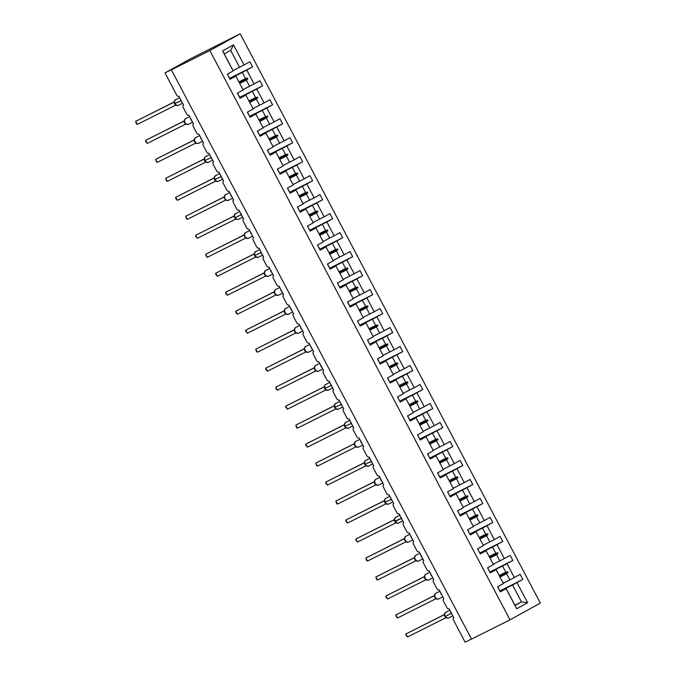 <?xml version="1.0" encoding="UTF-8"?>
<svg xmlns="http://www.w3.org/2000/svg" width="676" height="676" viewBox="0 0 676 676"><rect width="100%" height="100%" fill="white"/><g stroke="black" fill="none" stroke-linecap="round" stroke-linejoin="round"><path stroke-width="1.01" d="M240.183 33.8L190.987 58.55L164.995 72.907L173.546 68.622L171.383 69.822L471.535 639.116L510.008 619.841L540.335 603.093L240.183 33.8L209.856 50.548L510.008 619.841M471.485 639.023L465.147 642.2L453.469 620.053A2.062 1.436 61.1 0 1 453.757 617.602A2.062 1.436 61.1 0 1 453.79 617.585L449.168 608.822A2.062 1.436 -118.9 0 1 446.929 607.639L443.464 601.065A2.062 1.436 61.1 0 1 443.743 598.615A2.062 1.436 61.1 0 1 443.786 598.598L439.163 589.835A2.062 1.436 -118.9 0 1 436.916 588.652L433.451 582.087A2.062 1.436 61.1 0 1 433.738 579.636A2.062 1.436 61.1 0 1 433.772 579.611L429.15 570.857A2.062 1.436 -118.9 0 1 426.911 569.674L423.446 563.1A2.062 1.436 61.1 0 1 423.725 560.649A2.062 1.436 61.1 0 1 423.759 560.632L419.145 551.87A2.062 1.436 -118.9 0 1 416.898 550.687L413.433 544.112A2.062 1.436 61.1 0 1 413.72 541.662A2.062 1.436 61.1 0 1 413.754 541.645L409.132 532.882A2.062 1.436 -118.9 0 1 406.884 531.699L403.42 525.125A2.062 1.436 61.1 0 1 403.707 522.683A2.062 1.436 61.1 0 1 403.741 522.658L399.127 513.895A2.062 1.436 -118.9 0 1 396.88 512.712L393.415 506.147A2.062 1.436 61.1 0 1 393.702 503.696A2.062 1.436 61.1 0 1 393.736 503.679L389.114 494.917A2.062 1.436 -118.9 0 1 386.866 493.733L383.402 487.159A2.062 1.436 61.1 0 1 383.689 484.709A2.062 1.436 61.1 0 1 383.723 484.692L379.109 475.929A2.062 1.436 -118.9 0 1 376.862 474.746L373.397 468.172A2.062 1.436 61.1 0 1 373.684 465.73L369.096 456.942A2.062 1.436 -118.9 0 1 366.848 455.759L363.384 449.194A2.062 1.436 61.1 0 1 363.671 446.743A2.062 1.436 61.1 0 1 363.705 446.726L359.083 437.963A2.062 1.436 -118.9 0 1 356.844 436.78L353.379 430.206A2.062 1.436 61.1 0 1 353.658 427.756A2.062 1.436 61.1 0 1 353.7 427.739L349.078 418.976A2.062 1.436 -118.9 0 1 346.83 417.793L343.366 411.219A2.062 1.436 61.1 0 1 343.653 408.777A2.062 1.436 61.1 0 1 343.687 408.752L339.065 399.989A2.062 1.436 -118.9 0 1 336.825 398.806L333.361 392.241A2.062 1.436 61.1 0 1 333.64 389.79A2.062 1.436 61.1 0 1 333.682 389.773L329.06 381.01A2.062 1.436 -118.9 0 1 326.812 379.827L323.348 373.253A2.062 1.436 61.1 0 1 323.635 370.803A2.062 1.436 61.1 0 1 323.669 370.786L319.047 362.023A2.062 1.436 -118.9 0 1 316.807 360.84L313.343 354.266A2.062 1.436 61.1 0 1 313.622 351.816A2.062 1.436 61.1 0 1 313.656 351.799L309.042 343.036A2.062 1.436 -118.9 0 1 306.794 341.853L303.33 335.288A2.062 1.436 61.1 0 1 303.617 332.837A2.062 1.436 61.1 0 1 303.651 332.82L299.029 324.058A2.062 1.436 -118.9 0 1 296.789 322.875L293.325 316.3A2.062 1.436 61.1 0 1 293.604 313.85A2.062 1.436 61.1 0 1 293.637 313.833L289.024 305.07A2.062 1.436 -118.9 0 1 286.776 303.887L283.312 297.313A2.062 1.436 61.1 0 1 283.599 294.863A2.062 1.436 61.1 0 1 283.633 294.846L279.011 286.083A2.062 1.436 -118.9 0 1 276.763 284.9L273.298 278.335A2.062 1.436 61.1 0 1 273.586 275.884A2.062 1.436 61.1 0 1 273.619 275.867L269.006 267.105A2.062 1.436 -118.9 0 1 266.758 265.921L263.294 259.347A2.062 1.436 61.1 0 1 263.581 256.897L258.993 248.117A2.062 1.436 -118.9 0 1 256.745 246.934L253.28 240.36A2.062 1.436 61.1 0 1 253.568 237.91L248.988 229.13A2.062 1.436 -118.9 0 1 246.74 227.947L243.275 221.382A2.062 1.436 61.1 0 1 243.554 218.931A2.062 1.436 61.1 0 1 243.597 218.906L238.974 210.151A2.062 1.436 -118.9 0 1 236.727 208.969L233.262 202.394A2.062 1.436 61.1 0 1 233.55 199.944A2.062 1.436 61.1 0 1 233.583 199.927L228.961 191.164A2.062 1.436 -118.9 0 1 226.722 189.981L223.257 183.407A2.062 1.436 61.1 0 1 223.536 180.957A2.062 1.436 61.1 0 1 223.579 180.94L218.956 172.177A2.062 1.436 -118.9 0 1 216.709 170.994L213.244 164.429A2.062 1.436 61.1 0 1 213.531 161.978A2.062 1.436 61.1 0 1 213.565 161.953L208.943 153.198A2.062 1.436 -118.9 0 1 206.704 152.016L203.239 145.441A2.062 1.436 61.1 0 1 203.518 142.991A2.062 1.436 61.1 0 1 203.56 142.974L198.938 134.211A2.062 1.436 -118.9 0 1 196.691 133.028L193.226 126.454A2.062 1.436 61.1 0 1 193.513 124.004A2.062 1.436 61.1 0 1 193.547 123.987L188.925 115.224A2.062 1.436 -118.9 0 1 186.686 114.041L183.221 107.467A2.062 1.436 61.1 0 1 183.5 105.025A2.062 1.436 61.1 0 1 183.534 105L178.92 96.237A2.062 1.436 -118.9 0 1 176.673 95.054L164.995 72.907M229.747 78.737L242.295 72.425L245.557 78.619L239.008 81.897M229.671 78.34L252.579 66.865L242.295 72.425M224.271 53.945L222.573 50.911L233.49 44.878L230.685 50.404L224.271 53.945L233.186 70.862L227.356 74.191L230.051 79.303L235.856 76.101L243.166 89.976L235.856 76.101M235.882 75.966L229.874 78.982M239.76 97.724L252.309 91.412L255.57 97.606L249.021 100.885M239.676 97.327L262.584 85.852L252.309 91.412M243.166 89.976L237.36 93.178L240.056 98.29L245.861 95.088L253.179 108.954L245.861 95.088M245.895 94.953L239.887 97.961M249.841 116.644L262.313 110.399L265.575 116.585L259.026 119.863M249.689 116.314L272.597 104.831L262.313 110.399M253.179 108.954L247.374 112.165L250.069 117.278L255.874 114.067L263.192 127.941L255.874 114.067M255.9 113.94L249.892 116.948M259.854 135.631L272.327 129.378L275.588 135.572L269.04 138.85M259.694 135.293L282.602 123.818L272.327 129.378M263.192 127.941L257.379 131.152L260.074 136.256L265.879 133.054L273.197 146.929L265.879 133.054M265.913 132.918L259.905 135.935M269.859 154.618L282.331 148.365L285.593 154.559L279.044 157.838M269.707 154.28L292.615 142.805L282.331 148.365M273.197 146.929L267.392 150.131L270.087 155.243L275.892 152.041L283.21 165.907L275.892 152.041M275.926 151.906L269.918 154.914M279.872 173.597L292.345 167.352L295.606 173.538L289.058 176.825M279.712 173.267L302.628 161.784L292.345 167.352M283.21 165.907L277.405 169.118L280.092 174.231L285.906 171.02L293.215 184.894L285.906 171.02M285.931 170.893L279.923 173.901M289.81 192.643L302.349 186.331L305.62 192.525L299.071 195.803M289.725 192.246L312.633 180.771L302.349 186.331M293.215 184.894L287.41 188.105L290.105 193.209L295.911 190.007L303.228 203.882L295.911 190.007M295.944 189.88L289.936 192.888M299.89 211.571L312.363 205.318L315.624 211.512L309.076 214.791M299.73 211.233L322.646 199.758L312.363 205.318M303.228 203.882L297.423 207.084L300.119 212.196L305.924 208.994L313.233 222.86L305.924 208.994M305.949 208.859L299.941 211.867M309.895 230.55L322.368 224.305L325.638 230.491L319.089 233.778M309.743 230.22L332.651 218.737L322.368 224.305M313.233 222.86L307.428 226.071L310.123 231.184L315.929 227.973L323.246 241.847L315.929 227.973M315.962 227.846L309.954 230.854M319.832 249.596L332.381 243.292L335.642 249.478L329.094 252.756M319.748 249.199L342.664 237.724L332.381 243.292M323.246 241.847L317.441 245.058L320.137 250.162L325.942 246.96L333.251 260.835L325.942 246.96M325.967 246.833L319.959 249.841M329.922 268.524L342.394 262.271L345.656 268.465L339.107 271.744M329.761 268.186L352.669 256.711L342.394 262.271M333.251 260.835L327.446 264.037L330.142 269.149L335.947 265.947L343.264 279.822L335.947 265.947M335.98 265.812L329.972 268.82M339.927 287.503L352.399 281.258L355.66 287.444L349.112 290.731M339.766 287.173L362.682 275.69L352.399 281.258M343.264 279.822L337.459 283.024L340.155 288.137L345.96 284.926L353.269 298.8L345.96 284.926M345.985 284.799L339.977 287.807M349.864 306.549L362.412 300.245L365.674 306.431L359.125 309.709M349.779 306.152L372.687 294.677L362.412 300.245M353.269 298.8L347.464 302.011L350.16 307.124L355.965 303.913L363.282 317.788L355.965 303.913M355.998 303.786L349.991 306.794M359.945 325.477L372.417 319.224L375.679 325.418L369.13 328.697M359.793 325.139L382.7 313.664L372.417 319.224M363.282 317.788L357.477 320.99L360.173 326.102L365.978 322.9L373.287 336.775L365.978 322.9M366.003 322.765L359.995 325.773M369.958 344.456L382.43 338.211L385.692 344.397L379.143 347.684M369.797 344.126L392.705 332.643L382.43 338.211M373.287 336.775L367.482 339.977L370.178 345.09L375.983 341.879L383.3 355.753L375.983 341.879M376.017 341.752L370.009 344.76M379.887 363.502L392.435 357.198L395.697 363.384L389.148 366.662M379.811 363.105L402.719 351.63L392.435 357.198M383.3 355.753L377.495 358.964L380.191 364.077L385.996 360.866L393.314 374.741L385.996 360.866M386.021 360.739L380.013 363.747M389.976 382.43L402.448 376.177L405.71 382.371L399.161 385.65M389.815 382.092L412.723 370.617L402.448 376.177M393.314 374.741L387.509 377.943L390.196 383.055L396.001 379.853L403.318 393.728L396.001 379.853M396.035 379.718L390.027 382.734M399.981 401.409L412.453 395.164L415.723 401.35L409.166 404.637M399.829 401.079L422.737 389.596L412.453 395.164M403.318 393.728L397.513 396.93L400.209 402.043L406.014 398.832L413.332 412.706L406.014 398.832M406.048 398.705L400.04 401.713M409.918 420.455L422.466 414.151L425.728 420.337L419.179 423.615M409.833 420.058L432.75 408.583L422.466 414.151M413.332 412.706L407.527 415.917L410.222 421.03L416.027 417.819L423.337 431.694L416.027 417.819M416.053 417.692L410.045 420.7M419.999 439.383L432.471 433.13L435.741 439.324L429.192 442.603M419.847 439.045L442.755 427.57L432.471 433.13M423.337 431.694L417.531 434.896L420.227 440.008L426.032 436.806L433.35 450.681L426.032 436.806M426.066 436.671L420.058 439.687M430.012 458.362L442.484 452.117L445.746 458.303L439.197 461.59M429.851 458.032L452.768 446.557L442.484 452.117M433.35 450.681L427.545 453.883L430.24 458.996L436.045 455.793L443.355 469.659L436.045 455.793M436.071 455.658L430.063 458.666M439.949 477.408L452.489 471.104L455.759 477.29L449.21 480.568M439.865 477.011L462.773 465.536L452.489 471.104M443.355 469.659L437.549 472.87L440.245 477.983L446.05 474.772L453.368 488.647L446.05 474.772M446.084 474.645L440.076 477.653M450.03 496.336L462.502 490.083L465.764 496.277L459.215 499.556M449.87 495.998L472.786 484.523L462.502 490.083M453.368 488.647L447.563 491.849L450.258 496.961L456.063 493.759L463.373 507.634L456.063 493.759M456.089 493.624L450.081 496.64M460.043 515.315L472.516 509.07L475.777 515.264L469.228 518.543M459.883 514.985L482.791 503.51L472.516 509.07M463.373 507.634L457.567 510.836L460.263 515.949L466.068 512.746L473.386 526.612L466.068 512.746M466.102 512.611L460.094 515.619M470.048 534.302L482.52 528.057L485.782 534.243L479.233 537.521M469.896 533.972L492.804 522.489L482.52 528.057M473.386 526.612L467.581 529.823L470.276 534.936L476.081 531.725L483.391 545.6L476.081 531.725M476.107 531.598L470.099 534.606M480.061 553.289L492.534 547.036L495.795 553.23L489.247 556.509M479.901 552.951L502.809 541.476L492.534 547.036M483.391 545.6L477.586 548.811L480.281 553.914L486.086 550.712L493.404 564.587L486.086 550.712M486.12 550.577L480.112 553.593M490.066 572.276L502.538 566.023L505.8 572.217L499.251 575.496M489.914 571.938L512.822 560.463L502.538 566.023M493.404 564.587L487.599 567.789L490.294 572.902L496.099 569.699L503.409 583.565L497.604 586.776L500.299 591.889L506.104 588.678L516.692 608.763L515.053 605.468L521.466 601.927L527.61 602.73L516.692 608.763M490.117 572.572L496.099 569.699M500.003 591.314L512.552 585.01L521.466 601.927L514.918 605.206M499.919 590.925L522.827 579.442L512.552 585.01M500.13 591.559L506.104 588.678M233.49 44.878L244.078 64.955L249.883 61.753L252.579 66.865M244.078 64.955L233.051 70.6M246.774 70.067L254.083 83.942L259.888 80.74L262.584 85.852M254.083 83.942L243.064 89.578M256.779 89.055L264.096 102.929L269.901 99.718L272.597 104.831M264.096 102.929L253.069 108.566M266.792 108.042L274.11 121.917L279.915 118.706L282.602 123.818M274.11 121.917L263.082 127.553M276.797 127.02L284.114 140.895L289.92 137.693L292.615 142.805M284.114 140.895L273.087 146.531M286.81 146.008L294.128 159.882L299.933 156.671L302.628 161.784M294.128 159.882L283.1 165.519M296.823 164.995L304.132 178.87L309.938 175.659L312.633 180.771M304.132 178.87L293.105 184.506M306.828 183.973L314.146 197.848L319.951 194.646L322.646 199.758M314.146 197.848L303.118 203.493M316.841 202.961L324.15 216.835L329.956 213.624L332.651 218.737M324.15 216.835L313.132 222.472M326.846 221.948L334.164 235.823L339.969 232.612L342.664 237.724M334.164 235.823L323.136 241.459M336.859 240.926L344.168 254.801L349.974 251.599L352.669 256.711M344.168 254.801L333.15 260.446M346.864 259.914L354.182 273.788L359.987 270.586L362.682 275.69M354.182 273.788L343.154 279.425M356.877 278.901L364.187 292.776L369.992 289.565L372.687 294.677M364.187 292.776L353.168 298.412M366.882 297.888L374.2 311.754L380.005 308.552L382.7 313.664M374.2 311.754L363.173 317.399M376.895 316.867L384.205 330.741L390.01 327.539L392.705 332.643M384.205 330.741L373.186 336.378M386.9 335.854L394.218 349.729L400.023 346.518L402.719 351.63M394.218 349.729L383.191 355.365M396.913 354.841L404.231 368.707L410.036 365.505L412.723 370.617M404.231 368.707L393.204 374.352M406.918 373.82L414.236 387.694L420.041 384.492L422.737 389.596M414.236 387.694L403.209 393.331M416.931 392.807L424.249 406.682L430.054 403.471L432.75 408.583M424.249 406.682L413.222 412.318M426.945 411.794L434.254 425.66L440.059 422.458L442.755 427.57M434.254 425.66L423.227 431.305M436.95 430.773L444.267 444.647L450.072 441.445L452.768 446.557M444.267 444.647L433.24 450.284M446.963 449.76L454.272 463.635L460.077 460.424L462.773 465.536M454.272 463.635L443.253 469.271M456.968 468.747L464.285 482.613L470.09 479.411L472.786 484.523M464.285 482.613L453.258 488.258M466.981 487.726L474.29 501.6L480.095 498.398L482.791 503.51M474.29 501.6L463.271 507.237M476.986 506.713L484.303 520.588L490.108 517.377L492.804 522.489M484.303 520.588L473.276 526.224M486.999 525.7L494.308 539.575L500.113 536.364L502.809 541.476M494.308 539.575L483.289 545.211M497.004 544.679L504.321 558.553L510.127 555.351L512.822 560.463M504.321 558.553L493.294 564.19M222.573 50.911L233.161 70.988M507.017 563.666L514.326 577.541L520.14 574.33L522.827 579.442M517.022 582.653L527.61 602.73M239.777 83.401L246.351 80.114L249.613 86.3M246.351 80.114L247.839 78.762L247.517 78.154L245.557 78.619M249.79 102.389L256.356 99.093L259.618 105.287M256.356 99.093L257.843 97.75L257.522 97.141L255.57 97.606M259.795 121.367L266.369 118.08L269.631 124.274M266.369 118.08L267.857 116.728L267.535 116.12L265.575 116.585M269.808 140.355L276.374 137.067L279.636 143.253M276.374 137.067L277.861 135.715L277.54 135.107L275.588 135.572M279.813 159.342L286.387 156.046L289.649 162.24M286.387 156.046L287.875 154.703L287.553 154.094L285.593 154.559M289.827 178.329L296.392 175.033L299.654 181.227M296.392 175.033L297.879 173.681L297.558 173.073L295.606 173.538M299.84 197.308L306.405 194.02L309.667 200.206M306.405 194.02L307.893 192.668L307.572 192.06L305.62 192.525M309.845 216.295L316.41 212.999L319.68 219.193M316.41 212.999L317.897 211.656L317.576 211.047L315.624 211.512M319.858 235.282L326.423 231.986L329.685 238.18M326.423 231.986L327.911 230.634L327.59 230.026L325.638 230.491M329.863 254.26L336.428 250.973L339.698 257.159M336.428 250.973L337.924 249.621L337.603 249.013L335.642 249.478M339.876 273.248L346.442 269.961L349.703 276.146M346.442 269.961L347.929 268.609L347.608 268L345.656 268.465M349.881 292.235L356.455 288.939L359.716 295.133M356.455 288.939L357.942 287.587L357.621 286.979L355.66 287.444M359.894 311.214L366.46 307.926L369.721 314.112M366.46 307.926L367.947 306.574L367.626 305.966L365.674 306.431M369.899 330.201L376.473 326.914L379.735 333.099M376.473 326.914L377.96 325.562L377.639 324.953L375.679 325.418M379.912 349.188L386.478 345.892L389.739 352.086M386.478 345.892L387.965 344.549L387.644 343.932L385.692 344.397M389.917 368.166L396.491 364.879L399.753 371.065M396.491 364.879L397.978 363.527L397.657 362.919L395.697 363.384M399.93 387.154L406.496 383.867L409.757 390.052M406.496 383.867L407.983 382.515L407.662 381.906L405.71 382.371M409.935 406.141L416.509 402.845L419.771 409.039M416.509 402.845L417.996 401.502L417.675 400.893L415.723 401.35M419.948 425.12L426.514 421.832L429.775 428.018M426.514 421.832L428.001 420.48L427.68 419.872L425.728 420.337M429.961 444.107L436.527 440.82L439.789 447.005M436.527 440.82L438.014 439.468L437.693 438.859L435.741 439.324M439.966 463.094L446.532 459.798L449.802 465.992M446.532 459.798L448.019 458.455L447.706 457.846L445.746 458.303M449.979 482.072L456.545 478.785L459.807 484.971M456.545 478.785L458.032 477.433L457.711 476.825L455.759 477.29M459.984 501.06L466.55 497.773L469.82 503.958M466.55 497.773L468.045 496.421L467.724 495.812L465.764 496.277M469.997 520.047L476.563 516.751L479.825 522.945M476.563 516.751L478.05 515.408L477.729 514.799L475.777 515.264M480.002 539.025L486.576 535.738L489.838 541.932M486.576 535.738L488.064 534.386L487.742 533.778L485.782 534.243M490.015 558.013L496.581 554.726L499.843 560.911M496.581 554.726L498.068 553.374L497.747 552.765L495.795 553.23M500.02 577L506.594 573.704L509.856 579.898L503.307 583.177M496.125 569.564L503.409 583.565M506.594 573.704L508.082 572.361L507.76 571.752L505.8 572.217M514.326 577.541L509.856 579.898M506.138 588.551L515.053 605.468M230.685 50.404L239.6 67.313M209.856 50.548L171.383 69.822M499.463 575.91L507.76 571.752M499.758 576.527L508.082 572.361M489.449 556.923L497.747 552.765M489.754 557.539L498.068 553.374M479.445 537.935L487.742 533.778M479.74 538.561L488.064 534.386M469.431 518.957L477.729 514.799M469.735 519.574L478.05 515.408M459.427 499.97L467.724 495.812M459.722 500.586L468.045 496.421M449.413 480.982L457.711 476.825M449.717 481.599L458.032 477.433M439.4 462.004L447.706 457.846M439.704 462.621L448.019 458.455M429.395 443.017L437.693 438.859M429.691 443.633L438.014 439.468M419.382 424.029L427.68 419.872M419.686 424.646L428.001 420.48M409.377 405.051L417.675 400.893M409.673 405.668L417.996 401.502M399.364 386.064L407.662 381.906M399.668 386.68L407.983 382.515M389.359 367.076L397.657 362.919M389.655 367.693L397.978 363.527M379.346 348.089L387.644 343.932M379.65 348.715L387.965 344.549M369.341 329.111L377.639 324.953M369.637 329.727L377.96 325.562M359.328 310.123L367.626 305.966M359.632 310.74L367.947 306.574M349.323 291.136L357.621 286.979M349.619 291.762L357.942 287.587M339.31 272.158L347.608 268M339.614 272.774L347.929 268.609M329.305 253.17L337.603 249.013M329.601 253.787L337.924 249.621M319.292 234.183L327.59 230.026M319.587 234.809L327.911 230.634M309.278 215.205L317.576 211.047M309.583 215.821L317.897 211.656M299.274 196.217L307.572 192.06M299.569 196.834L307.893 192.668M289.26 177.23L297.558 173.073M289.565 177.856L297.879 173.681M279.256 158.252L287.553 154.094M279.551 158.868L287.875 154.703M269.242 139.264L277.54 135.107M269.547 139.881L277.861 135.715M259.238 120.277L267.535 116.12M259.533 120.903L267.857 116.728M249.224 101.299L257.522 97.141M249.529 101.915L257.843 97.75M239.22 82.311L247.517 78.154M239.515 82.928L247.839 78.762M444.723 613.597L444.935 616.115L447.073 618.041M444.326 614.585L405.921 633.936L407.527 636.978L445.687 617.864L444.081 614.822L444.597 614.019L444.969 616.09M407.527 636.978L405.938 635.051L405.921 633.936L444.124 614.797M444.081 614.822L444.048 614.839A1.513 1.327 -119.9 0 0 444.098 614.814L444.597 614.019M444.478 614.205L445.653 612.363A2.958 2.129 63.4 0 0 445.594 612.388A2.958 2.129 63.4 0 0 445.112 616.039L446.667 617.94L445.687 617.864L446.667 617.94M434.719 594.61L434.93 597.136L437.059 599.054M434.322 595.598L395.908 614.949L397.513 617.991L435.674 598.877L434.068 595.835L434.592 595.032L434.964 597.111M397.513 617.991L395.933 616.064L395.908 614.949L434.11 595.809M434.592 595.032L434.034 595.852A1.513 1.327 -119.9 0 0 434.085 595.826M435.158 597.474L436.662 598.953L435.674 598.877L436.662 598.953M487.7 567.739L489.99 572.335M424.705 575.622L424.95 578.124L424.579 576.045L424.105 576.822M387.509 599.012L385.92 597.077L385.903 595.97L387.509 599.012L425.626 579.915L424.063 576.848A1.513 1.327 -119.9 0 1 424.038 576.865L385.903 595.97L424.308 576.62M424.959 578.132L427.055 580.076M425.145 578.487L426.649 579.974L425.669 579.89L426.649 579.974M424.579 576.045L424.063 576.848M477.687 548.751L479.985 553.348M414.701 556.644L414.912 559.162L417.041 561.088M414.295 557.632L375.89 576.983L377.495 580.025L415.655 560.911L414.05 557.869L414.574 557.066L414.946 559.137M377.495 580.025L376.557 579.307L375.89 576.983L414.092 557.844M414.05 557.869L414.016 557.886A1.513 1.327 -119.9 0 0 414.067 557.861L414.574 557.066M415.132 559.508L416.644 560.987L415.655 560.911L416.644 560.987M467.674 529.764L469.972 534.361M404.687 537.657L404.899 540.183L407.036 542.101M404.29 538.645L365.885 557.996L404.02 538.89L404.561 538.079L404.932 540.158M367.49 561.038L366.544 560.328L365.885 557.996L367.49 561.038L405.651 541.924L404.087 538.856M404.561 538.079L404.003 538.899M406.208 541.822L406.631 542M457.669 510.786L459.967 515.382M394.683 518.669L394.928 521.171L394.556 519.092L394.074 519.869A1.513 1.327 -119.9 0 1 394.007 519.912M393.998 519.92L355.872 539.017L394.277 519.667M357.477 542.059L355.897 540.124L355.872 539.017L357.477 542.059L395.604 522.962L394.032 519.895L394.556 519.092M394.429 519.286L395.604 517.436A2.958 2.129 63.4 0 0 395.545 517.47A2.958 2.129 63.4 0 0 395.063 521.111L397.023 523.123M395.114 521.534L396.618 523.021L395.637 522.937L396.618 523.021M447.656 491.798L449.954 496.395M384.669 499.691L384.914 502.183L384.543 500.113L384.069 500.882M383.985 500.933L345.867 520.03L384.272 500.679M347.472 523.072L345.884 521.137L345.867 520.03L347.472 523.072L385.633 503.958L384.027 500.908A1.513 1.327 -119.9 0 0 384.036 500.908M384.923 502.192L387.018 504.135M385.109 502.555L386.613 504.034L385.633 503.958L386.613 504.034M384.543 500.113L384.027 500.908M374.665 480.704L374.867 483.23L377.005 485.148M374.259 481.692L335.854 501.043L373.98 481.946L374.529 481.126L374.91 483.205M337.459 504.085L336.513 503.375L335.854 501.043L337.459 504.085L375.586 484.988L373.98 481.946A1.513 1.327 -119.9 0 0 374.031 481.92M375.586 484.988L376.6 485.047L375.619 484.971M375.095 483.568L376.6 485.047M374.529 481.126L374.014 481.929M427.638 453.833L429.936 458.429M364.651 461.716L364.896 464.218L364.525 462.139L364.051 462.916M327.446 485.106L325.866 483.171L325.849 482.064L327.446 485.106L365.615 465.984L364.009 462.942A1.513 1.327 -119.9 0 1 363.984 462.959L325.849 482.064L364.254 462.714M364.905 464.226L367 466.17M365.091 464.581L366.595 466.068L365.615 465.984L366.595 466.068M364.525 462.139L364.009 462.942M417.633 434.845L419.931 439.442M354.647 442.729L354.849 445.256L356.987 447.182M354.241 443.726L315.836 463.077L317.441 466.119L355.601 447.005L353.996 443.955L354.511 443.16L354.883 445.23M317.441 466.119L316.495 465.401L315.836 463.077L354.038 443.929M353.996 443.955L353.962 443.98A1.513 1.327 -119.9 0 0 354.013 443.955L354.511 443.16M355.077 445.602L356.582 447.081L355.601 447.005L356.582 447.081M344.633 423.751L344.844 426.269L346.982 428.195M344.236 424.739L305.831 444.09L307.428 447.132L345.597 428.018L343.991 424.976L344.506 424.173L344.878 426.252M307.428 447.132L305.848 445.205L305.831 444.09L344.033 424.95M343.991 424.976L343.949 424.993A1.513 1.327 -119.9 0 0 344 424.967L344.506 424.173M345.073 426.615L346.577 428.094L345.597 428.018L346.577 428.094M397.615 396.88L399.905 401.476M334.62 404.763L334.865 407.265L334.493 405.186L334.02 405.963M297.423 428.153L296.477 427.435L295.818 425.111L297.423 428.153L335.583 409.031L333.978 405.989A1.513 1.327 -119.9 0 1 333.952 406.006L295.818 425.111L334.223 405.752M334.873 407.273L336.969 409.217M335.059 407.628L336.563 409.115L335.583 409.031L336.563 409.115M334.493 405.186L333.978 405.989M387.601 377.892L389.9 382.489M324.615 385.776L324.826 388.303L326.956 390.229M324.218 386.773L285.813 406.124L287.41 409.166L325.57 390.052L323.973 387.002L324.488 386.199L324.86 388.277M287.41 409.166L285.83 407.231L285.813 406.124L324.007 386.976M323.973 387.002L323.931 387.027A1.513 1.327 -119.9 0 0 323.981 386.993L324.488 386.199M325.055 388.649L326.559 390.128L325.57 390.052L326.559 390.128M314.602 366.798L314.813 369.316L316.951 371.242M314.205 367.786L275.8 387.137L277.405 390.179L315.565 371.065L313.96 368.023L314.475 367.22L314.847 369.299M277.405 390.179L276.459 389.469L275.8 387.137L314.002 367.998M313.96 368.023L313.926 368.04A1.513 1.327 -119.9 0 0 313.977 368.014L314.475 367.22M315.041 369.662L316.545 371.141L315.565 371.065L316.545 371.141M367.583 339.927L369.882 344.523M304.597 347.81L304.842 350.312L304.47 348.233L303.989 349.01M267.392 371.2L265.812 369.265L265.786 368.158L267.392 371.2L305.552 352.078L303.946 349.036A1.513 1.327 -119.9 0 1 303.921 349.053L265.786 368.158L304.192 348.799M304.842 350.32L306.938 352.264M305.037 350.675L306.541 352.162L305.552 352.078L306.541 352.162M304.47 348.233L303.946 349.036M357.57 320.939L359.869 325.536M294.584 328.823L294.795 331.35L296.933 333.276M294.187 329.82L255.781 349.171L293.916 330.065L294.457 329.246L294.829 331.325M257.387 352.213L256.441 351.495L255.781 349.171L257.387 352.213L295.547 333.099L293.984 330.023M294.457 329.246L293.899 330.074M295.023 331.688L296.527 333.175L295.547 333.099L296.527 333.175M284.579 309.845L284.79 312.363L286.92 314.289M284.173 310.833L245.768 330.184L283.895 311.087L284.452 310.267L285.154 312.65A2.958 2.129 63.4 0 0 288.339 314.264A2.958 2.129 63.4 0 0 288.399 314.239M247.374 333.226L245.794 331.299L245.768 330.184L247.374 333.226L285.534 314.112L283.971 311.045A1.513 1.327 -119.9 0 1 283.903 311.078L283.895 311.087M285.01 312.709L286.523 314.188L285.534 314.112L286.523 314.188M284.452 310.267L283.937 311.061M337.552 282.974L339.851 287.562M274.566 290.857L274.811 293.359L274.439 291.28L273.966 292.057A1.513 1.327 -119.9 0 1 273.898 292.1M273.881 292.1L235.763 311.197L274.169 291.846M237.369 314.247L235.78 312.312L235.763 311.197L237.369 314.247L275.529 295.125L273.924 292.083L274.439 291.28M274.819 293.367L276.915 295.302M275.005 293.722L276.509 295.209L275.529 295.125L276.509 295.209M327.547 263.986L329.846 268.583M264.561 271.87L264.764 274.397L266.902 276.323M264.155 272.867L225.75 292.218L263.877 273.121L264.426 272.293L264.806 274.371M227.356 295.26L225.776 293.325L225.75 292.218L227.356 295.26L265.482 276.163L263.953 273.07M265.482 276.163L266.496 276.222L265.516 276.146M263.91 273.096L263.877 273.121A1.513 1.327 -119.9 0 0 263.927 273.087L264.426 272.293M264.992 274.735L266.496 276.222M254.548 252.892L254.759 255.41L256.897 257.336M254.151 253.88L215.745 273.231L217.351 276.273L255.511 257.159L253.906 254.117L254.421 253.314L254.793 255.393M217.351 276.273L215.762 274.346L215.745 273.231L253.948 254.091M253.906 254.117L253.863 254.134A1.513 1.327 -119.9 0 0 253.914 254.108L254.421 253.314M254.987 255.756L256.491 257.235L255.511 257.159L256.491 257.235M307.529 226.021L309.828 230.609M244.543 233.904L244.78 236.406L244.408 234.327L243.935 235.104M207.338 257.286L206.391 256.576L205.732 254.244L207.338 257.286L245.498 238.172L243.892 235.13A1.513 1.327 -119.9 0 1 243.867 235.147L205.732 254.244L244.137 234.893M244.788 236.414L246.884 238.349M244.974 236.769L246.478 238.256L245.498 238.172L246.478 238.256M244.408 234.327L243.892 235.13M297.516 207.033L299.814 211.63M234.53 214.917L234.741 217.444L236.879 219.37M234.133 215.914L195.727 235.265L197.324 238.307L235.493 219.193L233.888 216.143L234.403 215.34L234.775 217.418M197.324 238.307L195.744 236.372L195.727 235.265L233.93 216.117M233.888 216.143L233.845 216.168A1.513 1.327 -119.9 0 0 233.896 216.134L234.403 215.34M234.276 215.534L235.451 213.692A2.958 2.129 63.4 0 0 235.4 213.717A2.958 2.129 63.4 0 0 234.918 217.359L236.473 219.269L235.493 219.193L236.473 219.269M224.525 195.939L224.728 198.457L226.866 200.383M224.119 196.927L185.714 216.278L187.32 219.32L225.48 200.206L223.874 197.164L224.39 196.361L224.762 198.431M187.32 219.32L186.373 218.601L185.714 216.278L223.917 197.138M223.874 197.164L223.84 197.181A1.513 1.327 -119.9 0 0 223.891 197.155L224.39 196.361M224.956 198.803L226.46 200.282L225.48 200.206L226.46 200.282M277.498 169.059L279.796 173.656M214.512 176.951L214.757 179.453L214.385 177.374L213.903 178.151M213.827 178.194L175.709 197.291L214.115 177.94M177.306 200.333L175.726 198.406L175.709 197.291L177.306 200.333L215.475 181.219L213.869 178.177L214.385 177.374M214.757 179.461L216.861 181.396M214.951 179.816L216.455 181.295L215.475 181.219L216.455 181.295M267.493 150.08L269.783 154.677M204.498 157.964L204.71 160.491L206.848 162.417M204.101 158.961L165.696 178.312L167.302 181.354L205.462 162.232L203.856 159.19L204.372 158.387L204.744 160.465M167.302 181.354L166.355 180.636L165.696 178.312L203.899 159.164M203.856 159.19L203.822 159.215A1.513 1.327 -119.9 0 0 203.873 159.181L204.372 158.387M204.938 160.829L206.442 162.316L205.462 162.232L206.442 162.316M257.48 131.093L259.778 135.69M194.494 138.986L194.705 141.504L196.834 143.43M194.096 139.974L155.683 159.325L157.288 162.367L195.448 143.253L193.851 140.211L194.367 139.408L194.739 141.478M157.288 162.367L156.35 161.649L155.683 159.325L193.885 140.185M193.851 140.211L193.809 140.228A1.513 1.327 -119.9 0 0 193.86 140.202L194.367 139.408M194.933 141.85L196.437 143.329L195.448 143.253L196.437 143.329M247.475 112.106L249.765 116.703M184.48 119.998L184.725 122.5L184.354 120.421L183.88 121.198A1.513 1.327 -119.9 0 1 183.813 121.232L185.444 124.266L147.284 143.38L145.695 141.453L145.678 140.338L183.796 121.241M147.284 143.38L145.678 140.338L184.083 120.987M184.734 122.508L186.829 124.443M184.92 122.863L186.424 124.342L185.444 124.266L186.424 124.342M184.354 120.421L183.838 121.224M174.476 101.011L174.687 103.538L176.816 105.464M174.07 102.008L135.665 121.359L173.791 102.262L174.349 101.434L174.721 103.513M137.27 124.401L136.332 123.683L135.665 121.359L137.27 124.401L175.397 105.304L173.867 102.211M174.349 101.434L173.791 102.262M174.907 103.876L176.419 105.363L175.43 105.279L176.419 105.363M451.331 612.921L451.095 613.039A2.958 2.129 -116.6 0 1 450.664 611.653M452.185 614.535A2.958 2.129 -116.6 0 1 451.289 613.402L445.307 616.402A2.958 2.129 63.4 0 0 448.492 618.016A2.958 2.129 63.4 0 0 448.543 617.991M445.129 616.478L451.526 613.284M441.318 593.934L441.09 594.052A2.958 2.129 -116.6 0 1 440.651 592.666M434.465 595.226L435.64 593.376A2.958 2.129 63.4 0 0 435.589 593.41A2.958 2.129 63.4 0 0 435.099 597.052L435.293 597.415A2.958 2.129 63.4 0 0 438.479 599.029A2.958 2.129 63.4 0 0 438.538 599.004M442.172 595.548A2.958 2.129 -116.6 0 1 441.276 594.415L441.512 594.297M431.313 574.946L431.077 575.065A2.958 2.129 -116.6 0 1 430.646 573.679M424.46 576.239L425.635 574.389A2.958 2.129 63.4 0 0 425.576 574.423A2.958 2.129 63.4 0 0 425.094 578.064L425.288 578.428A2.958 2.129 63.4 0 0 428.474 580.05A2.958 2.129 63.4 0 0 428.525 580.016M432.167 576.569A2.958 2.129 -116.6 0 1 431.271 575.437L431.508 575.318M421.3 555.968L421.072 556.086A2.958 2.129 -116.6 0 1 420.633 554.7M414.447 557.252L415.622 555.41A2.958 2.129 63.4 0 0 415.571 555.435A2.958 2.129 63.4 0 0 415.081 559.086L415.275 559.449A2.958 2.129 63.4 0 0 418.461 561.063A2.958 2.129 63.4 0 0 418.52 561.038M422.154 557.582A2.958 2.129 -116.6 0 1 421.258 556.449L421.494 556.331M411.295 536.981L411.059 537.099A2.958 2.129 -116.6 0 1 410.628 535.713M404.442 538.273L405.608 536.423A2.958 2.129 63.4 0 0 405.558 536.448A2.958 2.129 63.4 0 0 405.076 540.099L405.27 540.462A2.958 2.129 63.4 0 0 408.456 542.076A2.958 2.129 63.4 0 0 408.507 542.051M412.149 538.595A2.958 2.129 -116.6 0 1 411.253 537.462L411.49 537.344M405.127 540.521L406.225 541.831M401.282 517.993L401.054 518.112A2.958 2.129 -116.6 0 1 400.615 516.726M402.135 519.616A2.958 2.129 -116.6 0 1 401.24 518.484L395.257 521.475A2.958 2.129 63.4 0 0 398.443 523.097A2.958 2.129 63.4 0 0 398.502 523.063M394.894 521.196L401.476 518.357M391.277 499.015L391.041 499.133A2.958 2.129 -116.6 0 1 390.61 497.747M384.424 500.299L385.59 498.457A2.958 2.129 63.4 0 0 385.54 498.482A2.958 2.129 63.4 0 0 385.058 502.133L385.244 502.496A2.958 2.129 63.4 0 0 388.438 504.11A2.958 2.129 63.4 0 0 388.489 504.085M392.131 500.629A2.958 2.129 -116.6 0 1 391.235 499.496L385.058 502.133L391.463 499.378M381.264 480.028L381.027 480.146A2.958 2.129 -116.6 0 1 380.596 478.76M374.411 481.32L375.586 479.47A2.958 2.129 63.4 0 0 375.526 479.495A2.958 2.129 63.4 0 0 375.045 483.146L375.239 483.509A2.958 2.129 63.4 0 0 378.425 485.123A2.958 2.129 63.4 0 0 378.484 485.098M382.117 481.642A2.958 2.129 -116.6 0 1 381.222 480.509L381.458 480.391M371.259 461.04L371.023 461.159A2.958 2.129 -116.6 0 1 370.592 459.773M364.398 462.333L365.572 460.483A2.958 2.129 63.4 0 0 365.522 460.517A2.958 2.129 63.4 0 0 365.04 464.158L365.226 464.522A2.958 2.129 63.4 0 0 368.42 466.144A2.958 2.129 63.4 0 0 368.471 466.11M372.113 462.663A2.958 2.129 -116.6 0 1 371.217 461.531L365.04 464.158L371.445 461.404M361.246 442.062L361.009 442.18A2.958 2.129 -116.6 0 1 360.578 440.794M354.393 443.346L355.568 441.504A2.958 2.129 63.4 0 0 355.508 441.529A2.958 2.129 63.4 0 0 355.027 445.171L355.221 445.543A2.958 2.129 63.4 0 0 358.407 447.157A2.958 2.129 63.4 0 0 358.466 447.132M362.099 443.676A2.958 2.129 -116.6 0 1 361.204 442.543L361.44 442.425M351.241 423.075L351.005 423.193A2.958 2.129 -116.6 0 1 350.565 421.807M344.38 424.367L345.554 422.517A2.958 2.129 63.4 0 0 345.504 422.542A2.958 2.129 63.4 0 0 345.022 426.193L345.208 426.556A2.958 2.129 63.4 0 0 348.402 428.17A2.958 2.129 63.4 0 0 348.453 428.145M352.086 424.689A2.958 2.129 -116.6 0 1 351.199 423.556L345.022 426.193L351.427 423.438M341.228 404.087L340.991 404.206A2.958 2.129 -116.6 0 1 340.56 402.82M334.375 405.38L335.55 403.53A2.958 2.129 63.4 0 0 335.49 403.564A2.958 2.129 63.4 0 0 335.009 407.205L335.203 407.569A2.958 2.129 63.4 0 0 338.389 409.191A2.958 2.129 63.4 0 0 338.448 409.157M342.081 405.71A2.958 2.129 -116.6 0 1 341.186 404.578L335.009 407.205L341.422 404.451M331.215 385.1L330.986 385.227A2.958 2.129 -116.6 0 1 330.547 383.841M324.362 386.393L325.536 384.551A2.958 2.129 63.4 0 0 325.486 384.576A2.958 2.129 63.4 0 0 324.995 388.218L325.19 388.59A2.958 2.129 63.4 0 0 328.384 390.204A2.958 2.129 63.4 0 0 328.435 390.179M332.068 386.723A2.958 2.129 -116.6 0 1 331.181 385.59L324.995 388.218L331.409 385.472M321.21 366.122L320.973 366.24A2.958 2.129 -116.6 0 1 320.542 364.854M314.357 367.414L315.531 365.564A2.958 2.129 63.4 0 0 315.472 365.589A2.958 2.129 63.4 0 0 314.991 369.24L315.185 369.603A2.958 2.129 63.4 0 0 318.371 371.217A2.958 2.129 63.4 0 0 318.421 371.192M322.063 367.736A2.958 2.129 -116.6 0 1 321.168 366.603L321.404 366.485M311.197 347.134L310.968 347.253A2.958 2.129 -116.6 0 1 310.529 345.867M304.344 348.427L305.518 346.577A2.958 2.129 63.4 0 0 305.467 346.611A2.958 2.129 63.4 0 0 304.977 350.252L305.172 350.616A2.958 2.129 63.4 0 0 308.357 352.238A2.958 2.129 63.4 0 0 308.417 352.204M312.05 348.748A2.958 2.129 -116.6 0 1 311.154 347.616L311.391 347.498M301.192 328.147L300.955 328.274A2.958 2.129 -116.6 0 1 300.524 326.88M294.339 329.44L295.505 327.598A2.958 2.129 63.4 0 0 295.454 327.623A2.958 2.129 63.4 0 0 294.973 331.265L295.167 331.637A2.958 2.129 63.4 0 0 298.353 333.251A2.958 2.129 63.4 0 0 298.403 333.217M302.045 329.77A2.958 2.129 -116.6 0 1 301.15 328.637L301.386 328.519M291.179 309.169L290.95 309.287A2.958 2.129 -116.6 0 1 290.511 307.901M284.326 310.461L285.5 308.611A2.958 2.129 63.4 0 0 285.449 308.636A2.958 2.129 63.4 0 0 284.959 312.287L284.79 312.363M292.032 310.783A2.958 2.129 -116.6 0 1 291.136 309.65L291.373 309.532M281.174 290.181L280.937 290.3A2.958 2.129 -116.6 0 1 280.506 288.914M274.321 291.474L275.487 289.624A2.958 2.129 63.4 0 0 275.436 289.658A2.958 2.129 63.4 0 0 274.955 293.3L275.149 293.663A2.958 2.129 63.4 0 0 278.335 295.285A2.958 2.129 63.4 0 0 278.385 295.251M282.027 291.795A2.958 2.129 -116.6 0 1 281.131 290.663L281.368 290.545M271.16 271.194L270.924 271.321A2.958 2.129 -116.6 0 1 270.493 269.927M264.308 272.487L265.482 270.645A2.958 2.129 63.4 0 0 265.423 270.67A2.958 2.129 63.4 0 0 264.941 274.312L265.136 274.684A2.958 2.129 63.4 0 0 268.321 276.298A2.958 2.129 63.4 0 0 268.38 276.264M272.014 272.817A2.958 2.129 -116.6 0 1 271.118 271.684L271.355 271.566M261.156 252.216L260.919 252.334A2.958 2.129 -116.6 0 1 260.488 250.948M254.294 253.5L255.469 251.658A2.958 2.129 63.4 0 0 255.418 251.683A2.958 2.129 63.4 0 0 254.936 255.334L255.122 255.697A2.958 2.129 63.4 0 0 258.316 257.311A2.958 2.129 63.4 0 0 258.367 257.286M262.009 253.83A2.958 2.129 -116.6 0 1 261.113 252.697L254.936 255.334L261.342 252.579M251.142 233.228L250.906 233.347A2.958 2.129 -116.6 0 1 250.475 231.961M244.29 234.521L245.464 232.671A2.958 2.129 63.4 0 0 245.405 232.705A2.958 2.129 63.4 0 0 244.923 236.346L245.118 236.71A2.958 2.129 63.4 0 0 248.303 238.324A2.958 2.129 63.4 0 0 248.362 238.298M251.996 234.842A2.958 2.129 -116.6 0 1 251.1 233.71L251.337 233.592M241.138 214.241L240.901 214.36A2.958 2.129 -116.6 0 1 240.47 212.974M241.983 215.864A2.958 2.129 -116.6 0 1 241.095 214.731L235.104 217.731A2.958 2.129 63.4 0 0 238.298 219.345A2.958 2.129 63.4 0 0 238.349 219.311M234.935 217.807L241.324 214.613M231.124 195.263L230.888 195.381A2.958 2.129 -116.6 0 1 230.457 193.995M224.271 196.547L225.446 194.705A2.958 2.129 63.4 0 0 225.387 194.73A2.958 2.129 63.4 0 0 224.905 198.381L225.1 198.744A2.958 2.129 63.4 0 0 228.285 200.358A2.958 2.129 63.4 0 0 228.344 200.333M231.978 196.877A2.958 2.129 -116.6 0 1 231.082 195.744L231.319 195.626M221.111 176.275L220.883 176.394A2.958 2.129 -116.6 0 1 220.444 175.008M214.258 177.568L215.433 175.718A2.958 2.129 63.4 0 0 215.382 175.752A2.958 2.129 63.4 0 0 214.9 179.394L215.086 179.757A2.958 2.129 63.4 0 0 218.28 181.371A2.958 2.129 63.4 0 0 218.331 181.345M221.965 177.889A2.958 2.129 -116.6 0 1 221.077 176.757L214.9 179.394L221.305 176.639M211.106 157.288L210.87 157.407A2.958 2.129 -116.6 0 1 210.439 156.021M204.253 158.581L205.428 156.731A2.958 2.129 63.4 0 0 205.369 156.764A2.958 2.129 63.4 0 0 204.887 160.406L205.081 160.77A2.958 2.129 63.4 0 0 208.267 162.392A2.958 2.129 63.4 0 0 208.318 162.358M211.96 158.911A2.958 2.129 -116.6 0 1 211.064 157.778L204.887 160.406L211.301 157.652M201.093 138.31L200.865 138.428A2.958 2.129 -116.6 0 1 200.426 137.042M194.24 139.594L195.415 137.752A2.958 2.129 63.4 0 0 195.364 137.777A2.958 2.129 63.4 0 0 194.874 141.428L195.068 141.791A2.958 2.129 63.4 0 0 198.254 143.405A2.958 2.129 63.4 0 0 198.313 143.38M201.947 139.924A2.958 2.129 -116.6 0 1 201.051 138.791L201.287 138.673M191.088 119.322L190.852 119.441A2.958 2.129 -116.6 0 1 190.421 118.055M184.235 120.615L185.41 118.765A2.958 2.129 63.4 0 0 185.351 118.79A2.958 2.129 63.4 0 0 184.869 122.441L185.063 122.804A2.958 2.129 63.4 0 0 188.249 124.418A2.958 2.129 63.4 0 0 188.3 124.392M191.942 120.936A2.958 2.129 -116.6 0 1 191.046 119.804L191.283 119.686M181.075 100.335L180.847 100.454A2.958 2.129 -116.6 0 1 180.407 99.068M174.222 101.628L175.397 99.778A2.958 2.129 63.4 0 0 175.346 99.811A2.958 2.129 63.4 0 0 174.856 103.453L175.05 103.817A2.958 2.129 63.4 0 0 178.236 105.439A2.958 2.129 63.4 0 0 178.295 105.405M181.929 101.958A2.958 2.129 -116.6 0 1 181.033 100.825L174.856 103.453L181.269 100.699M446.464 617.932L448.492 618.016L452.861 615.828M445.653 612.363L449.912 610.225M500.088 591.238L497.705 586.717M436.451 598.944L438.479 599.029L442.856 596.84M435.64 593.376L439.899 591.238M426.446 579.957L428.474 580.05L432.843 577.862M425.635 574.389L429.894 572.259M416.433 560.979L418.461 561.063L422.838 558.875M415.622 555.41L419.88 553.272M406.42 541.991L408.456 542.076L412.825 539.887M405.608 536.423L409.876 534.285M396.415 523.004L398.443 523.097L402.82 520.9M395.604 517.436L399.862 515.306M386.402 504.026L388.438 504.11L392.807 501.922M385.59 498.457L389.858 496.319M440.034 477.332L437.651 472.811M376.397 485.038L378.425 485.123L382.802 482.934M375.586 479.47L379.844 477.332M366.384 466.051L368.42 466.144L372.789 463.947M365.572 460.483L369.84 458.353M356.379 447.073L358.407 447.157L362.784 444.969M355.568 441.504L359.826 439.366M410.002 420.379L407.62 415.858M346.365 428.085L348.402 428.17L352.771 425.981M345.554 422.517L349.822 420.379M336.361 409.098L338.389 409.191L342.757 406.994M335.55 403.53L339.808 401.4M326.347 390.111L328.384 390.204L332.753 388.016M325.536 384.551L329.803 382.413M379.971 363.426L377.597 358.905M316.343 371.132L318.371 371.217L322.739 369.028M315.531 365.564L319.79 363.426M306.329 352.145L308.357 352.238L312.735 350.041M305.518 346.577L309.777 344.447M296.325 333.158L298.353 333.251L302.721 331.063M295.505 327.598L299.772 325.46M349.948 306.473L347.565 301.952M286.311 314.179L288.339 314.264L292.716 312.075M285.5 308.611L289.759 306.473M276.298 295.192L278.335 295.285L282.703 293.088M275.487 289.624L279.754 287.494M266.293 276.205L268.321 276.298L272.698 274.11M265.482 270.645L269.741 268.507M319.917 249.52L317.534 244.999M256.28 257.226L258.316 257.311L262.685 255.122M255.469 251.658L259.736 249.52M246.275 238.239L248.303 238.324L252.68 236.135M245.464 232.671L249.723 230.541M236.49 219.337L238.298 219.345L242.667 217.157M235.451 213.692L239.718 211.554M289.886 192.567L287.511 188.046M226.257 200.273L228.285 200.358L232.662 198.169M225.446 194.705L229.705 192.567M216.244 181.286L218.28 181.371L222.649 179.182M215.433 175.718L219.7 173.58M206.239 162.299L208.267 162.392L212.636 160.204M205.428 156.731L209.687 154.601M196.226 143.32L198.254 143.405L202.631 141.216M195.415 137.752L199.673 135.614M186.221 124.333L188.249 124.418L192.618 122.229M185.41 118.765L189.669 116.627M239.845 97.64L237.462 93.127M176.208 105.346L178.236 105.439L182.613 103.242M175.397 99.778L179.655 97.648M229.832 78.661L227.449 74.14"/></g></svg>
